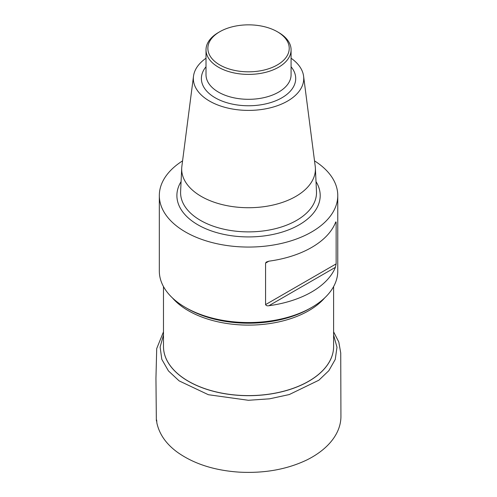 <?xml version="1.0" encoding="UTF-8"?>
<svg xmlns="http://www.w3.org/2000/svg" width="497" height="497" viewBox="0 0 497 497"><rect width="100%" height="100%" fill="white"/><g stroke="black" fill="none" stroke-linecap="round" stroke-linejoin="round"><path stroke-width="0.75" d="M314.52 160.866A89.224 51.514 180 0 1 337.767 195.551L337.767 271.039A89.224 51.514 180 0 1 311.638 307.463A89.224 51.514 180 0 1 185.456 307.463A89.224 51.514 180 0 1 159.326 271.039L159.326 195.551A89.224 51.514 180 0 1 182.573 160.866M311.638 307.463L309.674 308.6A86.447 49.911 180 0 1 308.413 309.308A86.447 49.911 180 0 1 188.68 309.308A86.447 49.911 180 0 1 187.419 308.6L185.456 307.463M337.767 195.551A89.224 51.514 180 0 1 248.55 247.059A89.224 51.514 180 0 1 159.326 195.551M336.134 263.882L336.134 222.364L335.419 222.774A89.224 51.514 180 0 1 268.896 261.18L265.566 263.099L265.566 304.624L336.134 263.882L335.419 267.311L268.896 305.717A89.224 51.514 0 0 0 335.419 267.311M268.896 305.717C267.293 306.034 266.187 305.667 265.566 304.624M265.566 263.099L266.311 262.056L268.896 261.18M335.419 222.774C335.779 221.743 336.022 221.606 336.134 222.364L335.866 221.91M291.08 58.224A55.192 31.864 180 0 1 303.586 76.165L315.216 166.259A66.853 38.598 180 0 1 315.378 168.079A66.853 38.598 180 0 1 248.55 207.721A66.853 38.598 180 0 1 181.716 168.079A66.853 38.598 180 0 1 181.877 166.259L193.507 76.165A55.192 31.864 180 0 1 206.013 58.224M303.586 76.165A55.192 31.864 180 0 1 248.55 110.402A55.192 31.864 180 0 1 193.507 76.165M278.618 32.485L277.314 31.727L278.618 32.485A42.531 24.558 180 0 1 291.08 49.849A42.531 24.558 180 0 1 248.55 74.401A42.531 24.558 180 0 1 206.013 49.849A42.531 24.558 180 0 1 218.475 32.485L219.78 31.727A40.679 23.489 0 0 0 219.78 64.945A40.679 23.489 0 0 0 277.314 64.945A40.679 23.489 0 0 0 277.314 31.727A40.679 23.489 0 0 0 219.78 31.727M163.482 286.589L163.482 346.496A85.062 49.11 0 0 0 248.55 395.606A85.062 49.11 0 0 0 333.611 346.496L333.611 286.589M324.696 297.883A85.062 49.11 180 0 1 188.4 310.731A85.062 49.11 180 0 1 172.397 297.883M333.611 346.459A85.062 49.11 180 0 1 248.55 395.68A85.062 49.11 180 0 1 163.482 346.459M316.011 181.61A71.655 41.369 180 0 1 248.55 236.92A71.655 41.369 180 0 1 181.082 181.61M181.716 168.079L180.61 191.581A67.959 39.238 0 0 0 248.55 231.882A67.959 39.238 0 0 0 316.483 191.581L315.378 168.079M291.08 66.778A47.153 27.223 180 0 1 248.55 105.762A47.153 27.223 180 0 1 206.013 66.778M206.013 49.849L206.013 74.761A42.531 24.558 0 0 0 248.55 99.313A42.531 24.558 0 0 0 291.08 74.761L291.08 49.849M333.611 335.071L336.985 347.241L335.245 359.443L328.846 370.675L318.894 380.193L289.266 394.556L269.598 398.818L248.376 400.284L208.38 394.717L179.125 380.876L168.452 370.924L161.811 359.356L160.121 347.055L163.482 335.071M333.611 331.834L338.799 342.029L340.737 352.976L340.93 416.753C340.787 432.607 329.337 448.629 307.233 459.768C287.359 469.323 264.764 473.448 239.448 472.15C214.716 470.529 194.165 463.987 177.789 452.518C166.358 444.293 159.382 434.421 156.853 422.904C156.505 415.908 156.518 424.127 156.344 419.698L155.946 378.316L156.71 348.571L163.482 331.834"/></g></svg>
